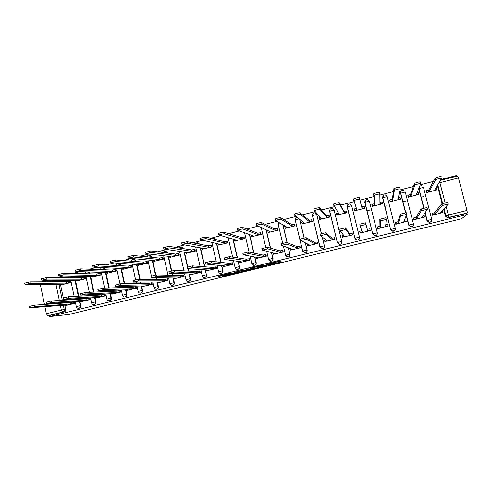 <?xml version="1.0" encoding="UTF-8"?>
<svg xmlns="http://www.w3.org/2000/svg" width="492" height="492" viewBox="0 0 492 492"><rect width="100%" height="100%" fill="white"/><g stroke="black" fill="none" stroke-linecap="round" stroke-linejoin="round"><path stroke-width="0.74" d="M268.952 264.948L281.424 261.892L278.712 261.393L266.412 264.327L272.187 263.318L267.402 264.739L273.681 263.552L268.952 264.948M90.079 273.841L89.685 272.088M105.35 269.813L104.796 267.82M120.749 265.723L119.857 263.448M136.278 261.578L136.069 260.625L134.052 258.97M151.936 257.359L151.776 256.627L149.802 254.973M167.723 253.066L165.699 250.938M183.639 248.681L181.745 246.879M199.666 244.18L197.95 242.777M215.656 239.499L214.309 238.651M221.997 276.006L223.62 276.049L236.074 272.949L230.926 272.998L218.153 276.184L220.859 275.981L231.431 273.14L233.964 273.355L221.997 276.006M49.508 316.577L467.197 214.469L461.576 218.749L68.935 314.443L49.508 316.577L49.298 315.544L47.773 315.704L46.353 313.73L44.913 306.737M253.355 268.737L267.224 265.379L262.956 265.176L249.936 268.386L253.355 268.737L253.116 267.697L257.949 266.578M250.791 269.425L237.814 272.525L233.958 272.322L247.298 269.598L248.122 269.339L246.621 269.185L248.042 268.86L251.603 269.161L250.791 269.425L250.711 269.087M59.637 280.372L59.919 281.75M60.436 284.216L63.603 299.419M63.628 299.523L63.769 300.2M64.249 302.506L64.354 303.023M64.803 305.163L65.676 309.351L64.218 309.486C64.366 310.778 63.868 311.633 62.718 312.045L47.773 315.704M457.086 176.136L456.896 175.423L440.9 179.506M433.311 181.443L420.328 184.752M413.225 186.566L399.971 189.949M393.348 191.64L379.83 195.09M373.674 196.659L359.923 200.17M354.068 201.665L340.593 205.102M334.406 206.683L321.461 209.986M314.948 211.646L302.525 214.82M295.692 216.56L283.773 219.604M276.639 221.425L265.213 224.34M257.771 226.24L246.843 229.026M239.106 231L228.651 233.669M220.619 235.717L210.637 238.263M202.323 240.385L192.803 242.82M184.211 245.01L175.14 247.322M166.278 249.585L157.655 251.787M148.523 254.118L140.337 256.209M130.946 258.601L123.184 260.582M113.541 263.048L106.198 264.917M96.303 267.445L89.372 269.21M79.23 271.799L72.711 273.466M62.33 276.117L56.205 277.679M45.59 280.385L42.226 281.246L42.343 281.836M44.446 304.462L40.332 284.474M467.197 214.469L466.896 213.325L447.554 217.925L445.408 216.166L443.63 209.352M442.142 203.657L437.382 185.416M446.121 206.529L448.347 215.035L467.013 210.453L458.439 177.963L439.891 182.686L445.137 202.766M467.013 210.453L467.338 212.981L447.892 217.605L445.734 215.834L443.95 208.989M466.896 213.325L467.338 212.981M457.585 176.025L458.439 177.963M426.078 190.964L426.361 192.692L436.902 189.85M431.982 213.546L432.216 215.299L442.812 212.526M413.643 218.079L413.92 219.807L424.411 217.046M407.837 195.582L408.145 197.298L418.581 194.463M395.482 222.562L395.789 224.278L406.183 221.517M389.769 200.158L390.094 201.861L400.433 199.014M377.493 227.003L377.838 228.7L388.108 225.896M371.872 204.69L372.223 206.376L382.512 203.774L382.432 203.454M359.806 231.375L360.052 233.085L370.291 230.563L369.953 229.426M354.265 209.149L354.511 210.853L364.707 208.276L364.289 206.609L364.67 208.282M342.377 237.212L352.573 234.93L352.069 233.282M336.903 215.022L347.069 212.735L346.577 211.093M324.929 241.56L335.021 239.253L334.486 237.624M319.536 219.481L329.597 217.15L329.08 215.527M307.641 245.84L317.635 243.54L317.063 241.929M302.322 223.86L312.279 221.523L311.75 219.912M290.508 250.071L300.409 247.783L299.806 246.191M285.262 228.183L295.126 225.859L294.573 224.26M273.527 254.266L283.337 251.996L282.709 250.41M268.361 232.47L278.128 230.158L277.556 228.571M256.707 258.417L266.424 256.16L265.766 254.592M251.609 236.707L261.289 234.413L260.698 232.839M240.035 262.531L249.665 260.293L249.284 258.663L248.977 258.743M235.01 240.908L244.598 238.632L243.989 237.07M223.516 266.603L233.054 264.388L232.679 262.765L232.341 262.851M218.559 245.071L228.06 242.808L227.433 241.258M207.144 270.643L216.597 268.441L216.228 266.824L215.853 266.916M202.255 249.198L211.671 246.953L211.025 245.416M190.921 274.641L200.287 272.463L199.924 270.852L199.512 270.951M186.093 253.282L195.429 251.055L194.77 249.53M174.838 278.607L184.125 276.449L183.762 274.844L183.325 274.954M170.084 257.328L179.334 255.127L178.971 253.534L178.651 253.614M158.898 282.537L168.104 280.397L167.747 278.798L167.28 278.915M154.211 261.344L163.375 259.155L163.024 257.568L162.68 257.654M143.104 286.43L152.225 284.308L151.874 282.715L151.37 282.838M138.48 265.323L147.563 263.152L147.213 261.572L146.85 261.664M127.446 290.292L136.487 288.189L136.143 286.602L135.607 286.731M122.883 269.265L131.887 267.113L131.542 265.539L131.161 265.637M111.924 294.118L120.891 292.033L120.546 290.452L119.986 290.594M107.422 273.177L116.352 271.043L116.014 269.475L115.608 269.573M96.543 297.912L105.423 295.846L105.091 294.271L104.495 294.419M92.102 277.045L100.952 274.936L100.614 273.374L100.19 273.478M81.291 301.676L90.097 299.622L89.765 298.054L89.144 298.207M76.912 280.889L85.682 278.792L85.35 277.236L84.907 277.347M66.168 305.403L74.901 303.367L74.575 301.805L73.923 301.965M61.851 284.696L70.547 282.617L70.221 281.067L69.759 281.184M74.612 276.27L74.938 277.82M75.473 280.366L78.806 296.19M79.304 298.576L79.44 299.21M79.901 301.405L80.793 305.643L80.301 305.68C80.442 307.094 79.864 307.961 78.572 308.287L79.071 308.244C80.356 307.918 80.934 307.051 80.793 305.643M90.639 276.473L93.966 292.119M94.489 294.579L94.655 295.354M95.134 297.605L96.045 301.897L95.577 301.934C95.719 303.355 95.134 304.228 93.831 304.554L93.449 304.56M105.934 272.537L109.249 287.961M109.796 290.52L109.999 291.448M110.497 293.773L111.432 298.121L110.983 298.152C111.124 299.585 110.534 300.458 109.218 300.784L108.689 300.772M121.364 268.558L124.654 283.724M125.232 286.387L125.472 287.5M125.995 289.899L126.948 294.314L126.53 294.339C126.672 295.778 126.075 296.658 124.74 296.983L123.959 296.916M136.93 264.542L140.177 279.376M140.792 282.168L141.081 283.49M141.628 285.987L142.606 290.471L142.213 290.489C142.354 291.94 141.751 292.826 140.398 293.152L139.174 292.888M152.625 260.471L155.829 274.942M156.468 277.857L156.819 279.431M157.397 282.033L158.406 286.596L158.03 286.608C158.178 288.066 157.569 288.958 156.198 289.284L156.573 289.265C157.944 288.945 158.553 288.054 158.406 286.596M168.461 256.35L171.696 270.834M172.274 273.423L172.692 275.305M173.301 278.023L174.34 282.685L173.996 282.691C174.143 284.161 173.522 285.059 172.132 285.378L172.483 285.366C173.873 285.053 174.494 284.155 174.34 282.685M184.426 252.168L187.741 266.861M188.19 268.847L188.7 271.104M189.346 273.97L190.422 278.736L190.097 278.736C190.25 280.219 189.623 281.123 188.215 281.442L188.541 281.436C189.949 281.123 190.576 280.219 190.422 278.736M200.533 247.925L204.838 266.818M205.533 269.862L206.351 274.745C206.505 276.246 205.865 277.15 204.438 277.463L204.74 277.47C206.166 277.156 206.8 276.252 206.646 274.757M216.775 243.602L221.105 262.421M221.855 265.686L222.747 270.723C222.907 272.236 222.261 273.146 220.81 273.46L221.08 273.466C222.532 273.158 223.177 272.248 223.017 270.741M233.153 239.186L237.495 257.888M238.319 261.443L239.297 266.664C239.456 268.189 238.798 269.106 237.322 269.413L237.568 269.432C239.038 269.124 239.696 268.208 239.536 266.682M249.653 234.653L253.995 253.165M254.917 257.101L255.994 262.562C256.154 264.106 255.489 265.022 253.989 265.329L254.21 265.354C255.705 265.053 256.369 264.13 256.209 262.593M266.277 229.955L270.594 248.159M271.652 252.63L272.845 258.429C273.011 259.985 272.328 260.908 270.809 261.209L268.509 259.493L272.845 258.429L271.461 252.587M283.005 225.004L287.236 242.697M288.497 247.98L289.856 254.253C290.016 255.828 289.327 256.756 287.783 257.052L285.477 255.33L289.856 254.253L288.337 247.925M299.782 219.604L304.191 237.87M305.434 243.005L307.02 250.041C307.186 251.633 306.479 252.568 304.905 252.851L302.605 251.123L307.02 250.041L305.304 242.937M319.88 246.861L312.389 215.545C312.303 213.835 313.066 212.931 314.689 212.845L316.83 214.66L321.448 233.571M322.371 237.347L324.345 245.791C324.511 247.396 323.791 248.343 322.186 248.62L319.886 246.886L324.345 245.791L322.266 237.273M337.327 242.599L329.738 211.136C329.652 209.395 330.433 208.491 332.088 208.43L334.179 210.25L341.829 241.498C341.995 243.128 341.263 244.075 339.628 244.34L337.327 242.599L329.628 211.265L334.099 210.127L341.829 241.498L337.451 242.513L339.701 244.407C341.337 244.143 342.069 243.196 341.897 241.566M354.941 238.282L347.241 206.689C347.161 204.912 347.967 204.008 349.658 203.965L351.694 205.797L359.48 237.162C359.652 238.817 358.902 239.776 357.229 240.028L354.941 238.282L347.124 206.812L351.639 205.668L359.48 237.162L355.064 238.19L357.272 240.096C358.939 239.844 359.689 238.891 359.517 237.242M377.364 233.208C377.327 234.727 376.54 235.576 375.002 235.748L372.727 234.001L364.818 202.458L366.03 199.697M395.254 229.598L392.893 231.357L390.642 229.604L382.622 197.932L383.908 195.133M413.163 225.693L410.949 226.923L408.723 225.164L406.257 215.527M405.531 212.704L400.623 193.208C400.414 192.021 400.857 191.124 401.952 190.527M431.244 221.541L429.172 222.445L426.976 220.687L424.977 212.944M423.723 208.098L418.778 188.516M366.94 210.877L369.234 210.299M384.799 206.376L387.179 205.779M402.831 201.837L405.291 201.216M421.035 197.249L423.575 196.609M94.175 304.523L94.304 304.511C95.602 304.185 96.186 303.318 96.045 301.897M109.513 300.76L109.667 300.753C110.983 300.428 111.573 299.548 111.432 298.121M124.986 296.965L125.165 296.959C126.499 296.633 127.096 295.753 126.948 294.314M140.589 293.14L140.798 293.127C142.151 292.808 142.754 291.922 142.606 290.471M188.196 281.442L188.541 281.436M204.364 277.47L204.74 277.47M220.662 273.46L221.08 273.466M237.083 269.413L237.568 269.432M253.608 265.311L254.21 265.354M270.188 261.141L271 261.24C272.519 260.945 273.195 260.016 273.035 258.466M286.578 256.719L287.943 257.088C289.487 256.799 290.175 255.871 290.009 254.296M302.592 251.098L295.206 219.906L302.709 251.031L305.04 252.9C306.608 252.617 307.315 251.683 307.149 250.096M321.368 233.589L316.719 214.549L312.389 215.545L319.997 246.793L322.291 248.675C323.89 248.398 324.609 247.458 324.443 245.846M338.109 243.829L339.701 244.407M355.242 238.977L357.272 240.096M365.064 200.767L364.818 202.458M401.097 191.296L400.586 193.368M49.298 315.544L64.181 311.897C65.319 311.485 65.823 310.637 65.676 309.351M273.503 262.783L278.982 261.443M252.765 267.66L253.116 267.697M265.071 265.852L265.662 265.668L262.919 265.323L257.845 266.719L259.807 266.935L265.071 265.852M241.541 270.588L238.774 271.258L239.014 272.297M237.181 271.467L238.774 271.258M244.223 270.766L249.598 269.456L247.574 269.622L243.405 270.674L244.223 270.766M425.967 191.185L426.293 190.693L428.852 189.857L429.239 191.333L426.349 192.649M436.773 190.066L437.056 189.611L434.688 189.955L441.619 178.301C440.42 178.172 438.433 178.639 435.666 179.709L429.239 191.333M428.852 189.857L435.229 178.049C437.997 176.966 439.977 176.499 441.183 176.634M435.758 188.153L436.668 188.135L437.044 189.561M442.622 212.735L442.978 212.347L440.623 212.753L448.347 204.014L442.148 205.551L435.149 214.1L432.425 214.949L432.044 213.467L434.762 212.618L441.711 203.879L447.904 202.341M442.314 210.834L442.972 212.31M435.149 214.1L434.762 212.618M407.763 195.822L408.016 195.318L410.494 194.512L410.869 195.982L408.391 196.782L408.139 197.28M418.483 194.684L418.674 194.254L416.269 194.617L420.795 183.621C419.547 183.51 417.585 183.971 414.91 185.004L410.869 195.982M410.494 194.512L414.485 183.35C417.154 182.304 419.116 181.843 420.365 181.966L420.777 183.565M416.976 192.889L418.292 192.79L418.661 194.223M389.738 200.447L389.916 199.893L392.308 199.119L392.678 200.582L390.285 201.357L390.113 201.855M400.371 199.266L400.463 198.86L398.028 199.229L400.199 188.885C398.901 188.787 396.964 189.242 394.375 190.244L392.678 200.582M392.308 199.119L393.957 188.59C396.54 187.581 398.477 187.132 399.775 187.231L400.187 188.848M398.372 197.587L400.094 197.397L400.457 198.836M371.94 205.275L371.977 204.432L374.295 203.682L374.658 205.133L372.346 205.884L372.266 206.369M382.425 203.799L382.432 203.417L379.959 203.799L379.818 194.088C378.477 194.008 376.558 194.457 374.055 195.422L374.658 205.133M374.295 203.682L373.643 193.78C376.14 192.809 378.059 192.36 379.4 192.446L379.812 194.069M379.935 202.249L382.063 201.966L382.432 203.405M424.264 217.261L424.516 216.898L422.118 217.316L427.419 209.211L421.287 210.736L416.699 218.651L414.061 219.475L413.686 218.005L416.318 217.175L420.857 209.069L426.982 207.544L427.407 209.174M423.317 215.484L424.135 215.422L424.51 216.874M416.699 218.651L416.318 217.175M406.084 221.738L406.226 221.406L403.797 221.837L406.712 214.352L400.648 215.859L398.428 223.159L395.869 223.958L395.5 222.495L398.053 221.689L400.23 214.204L406.287 212.692L406.706 214.327M395.42 222.808L395.5 222.495M404.467 220.115L405.851 219.936L406.226 221.388M395.789 224.272L395.869 223.958M398.428 223.159L398.053 221.689M388.071 226.179L385.642 226.308L386.232 219.444L380.236 220.933L380.328 227.624L377.856 228.399L377.487 226.941L379.959 226.154L379.818 219.278L385.814 217.79L386.226 219.426M377.524 227.452L377.487 226.941M385.783 224.721L387.745 224.407L388.108 225.865M380.328 227.624L379.959 226.154M364.646 208.288L364.566 207.938L362.057 208.325L359.658 199.242C358.274 199.18 356.368 199.617 353.951 200.552L356.811 209.647L354.449 210.496L354.092 209.051L356.325 208.233M354.449 210.496L354.584 210.834M353.748 200.748L353.539 198.922C355.962 197.975 357.862 197.538 359.246 197.606L361.694 206.874L364.203 206.486L364.566 207.938M361.694 206.874L362.057 208.325M347.038 212.741L346.872 212.409L344.326 212.808L339.708 204.334C338.281 204.291 336.393 204.721 334.05 205.631L339.129 214.125L336.965 214.82L337.063 215.262M336.842 214.924L336.491 213.503L338.293 212.802M333.859 205.804L333.65 204.002C335.993 203.085 337.875 202.655 339.302 202.71L343.969 211.363L346.516 210.97L346.872 212.409M346.749 211.437L346.516 210.97M343.969 211.363L344.326 212.808M367.665 230.742L367.303 229.284L369.806 228.842L370.168 230.293L367.665 230.742L365.968 224.475L360.033 225.945L362.395 232.04L360.009 232.802L359.646 231.345L361.848 230.625M360.033 225.945L359.83 224.149L365.556 222.827L367.303 229.284M352.555 234.936L349.855 235.133L349.498 233.682L352.032 233.226L352.229 233.546M342.327 237.15L341.971 235.711L343.576 235.145M349.855 235.133L345.919 229.45L340.046 230.914L339.843 229.118L345.513 227.814L349.498 233.682M340.046 230.914L344.64 236.418L342.45 237.064L342.543 237.402M329.591 217.15L329.339 216.843L326.762 217.249L319.966 209.377C318.502 209.352 316.633 209.776 314.363 210.65L321.614 218.553L319.517 219.229L319.708 219.647M332.844 223.78L332.844 224.1M319.4 219.321L319.062 217.919L320.44 217.335M314.173 210.81L313.964 209.032C316.233 208.147 318.103 207.722 319.572 207.759L326.411 215.81L328.988 215.404L329.339 216.843M329.246 215.73L328.988 215.404M326.411 215.81L326.762 217.249M312.272 221.492L309.357 221.652L300.434 214.371C298.927 214.358 297.07 214.776 294.874 215.625L304.259 222.938L302.229 223.596L302.512 223.995M315.624 228.823L315.483 228.423M315.882 230.059L315.999 230.367M302.119 223.682L301.787 222.292L302.764 221.824M294.327 214.223L294.487 214.014C296.682 213.153 298.533 212.735 300.046 212.759L309.013 220.213L311.62 219.801L311.971 221.234M311.928 220.065L311.62 219.801M309.013 220.213L309.357 221.652M295.114 225.81L292.119 226.012L281.104 219.309C279.561 219.309 277.716 219.721 275.588 220.545L287.064 227.286L285.102 227.919L285.477 228.3M284.671 226.627L285.274 226.283M275.059 219.149L275.2 218.94C277.334 218.11 279.173 217.698 280.723 217.704L291.774 224.58L294.419 224.161L294.757 225.582M294.769 224.389L294.419 224.161M291.774 224.58L292.119 226.012M278.115 230.096L275.04 230.33L261.978 224.192C260.391 224.211 258.564 224.616 256.498 225.416L270.028 231.597L268.128 232.206L268.595 232.568M255.994 224.032L256.117 223.817C258.183 223.011 260.01 222.605 261.596 222.593L274.696 228.909L277.371 228.479L277.709 229.893M277.777 228.682L277.371 228.479M274.696 228.909L275.04 230.33M261.27 234.34L258.115 234.61L243.042 229.032C241.418 229.063 239.604 229.463 237.599 230.238L253.152 235.865L251.307 236.455L251.861 236.793M237.126 228.86L237.23 228.645C239.235 227.87 241.049 227.464 242.673 227.439L257.777 233.196L260.483 232.753L260.815 234.167M260.938 232.931L260.483 232.753M257.777 233.196L258.115 234.61M244.579 238.552L241.344 238.854L224.303 233.817C222.648 233.866 220.84 234.26 218.897 235.01L236.424 240.096L234.641 240.668L235.287 240.982M218.454 233.638L218.528 233.423C220.477 232.673 222.279 232.273 223.94 232.236L241.012 237.439L243.743 236.99L244.075 238.399M244.253 237.15L243.743 236.99M241.012 237.439L241.344 238.854M228.042 242.728L224.727 243.054L205.754 238.552L200.379 239.733L219.85 244.284L218.122 244.838L218.86 245.139M199.967 238.368L205.398 236.978L224.401 241.646L227.156 241.191L227.482 242.593M227.716 241.332L227.156 241.191M224.401 241.646L224.727 243.054M211.652 246.867L208.257 247.218L187.397 243.245L182.046 244.413L203.43 248.442L201.751 248.977L202.575 249.253M181.665 243.054L187.046 241.677L207.938 245.815L210.724 245.354L211.043 246.75M211.332 245.477L210.724 245.354M207.938 245.815L208.257 247.218M335.015 239.223L332.217 239.487L331.86 238.036L334.665 237.784M335.827 235.902L335.606 235.342M335.255 233.915L335.476 234.481M324.806 241.461L324.462 240.035L325.495 239.629M320.267 235.791L320.064 234.038L325.686 232.747L331.86 238.036M332.217 239.487L326.085 234.383L320.458 235.668L327.045 240.76L324.929 241.381L325.126 241.695M317.623 243.485L314.739 243.792L314.388 242.353L317.272 242.052M317.734 237.482L317.771 237.808M307.451 245.729L307.113 244.321L307.611 244.075M300.317 239.063L306.061 237.63L314.388 242.353M314.739 243.792L306.454 239.253L300.876 240.526L309.616 245.059L307.568 245.662L307.869 245.945M300.391 247.716L297.42 248.066L297.076 246.627L300.046 246.289M280.957 243.878L286.645 242.464L297.076 246.627M297.42 248.066L287.033 244.081L281.498 245.336L292.346 249.315L290.366 249.899L290.772 250.164M283.318 251.916L280.268 252.298L279.923 250.865L282.98 250.496M261.799 248.644L267.427 247.242L279.923 250.865M280.268 252.298L267.808 248.854L262.316 250.096L275.237 253.534L273.318 254.1L273.829 254.339M266.406 256.08L263.269 256.486L262.931 255.059L266.067 254.659M242.839 253.362L248.411 251.978L262.931 255.059M263.269 256.486L248.786 253.577L243.331 254.807L258.288 257.716L256.43 258.257L257.039 258.478M249.647 260.207L246.43 260.637L246.098 259.216L249.315 258.792M224.075 258.029L229.592 256.658L246.098 259.216M246.43 260.637L229.961 258.251L224.537 259.469L241.492 261.855L239.69 262.384L240.403 262.574M233.036 264.296L229.739 264.751L229.413 263.337L232.71 262.894M205.502 262.654L210.957 261.295L229.413 263.337M229.739 264.751L211.32 262.882L205.933 264.087L224.85 265.963L223.104 266.473L223.915 266.639M216.578 268.349L213.202 268.835L212.882 267.42L216.259 266.953M187.12 267.23L192.52 265.883L212.882 267.42M213.202 268.835L192.876 267.464L187.513 268.657L208.356 270.028L206.665 270.52L207.575 270.668M195.41 250.975L191.935 251.344L169.223 247.888L163.904 249.044L187.151 252.556L185.527 253.072L186.437 253.331M163.553 247.685L168.873 246.326L191.622 249.948L194.438 249.475L194.752 250.871M195.096 249.585L194.438 249.475M191.622 249.948L191.935 251.344M179.309 255.04L175.767 255.434L151.235 252.482L145.933 253.632L171.025 256.633L169.445 257.138L170.447 257.371M145.62 252.279L150.89 250.926L175.453 254.044L178.295 253.565L178.608 254.954M179.002 253.657L178.295 253.565M175.453 254.044L175.767 255.434M163.356 259.069L159.734 259.487L133.418 257.033L128.148 258.171L155.035 260.68L153.51 261.166L154.599 261.375M127.852 256.818L133.08 255.483L159.426 258.103L162.298 257.617L162.606 258.995M163.049 257.691L162.298 257.617M159.426 258.103L159.734 259.487M147.545 263.066L143.849 263.509L115.786 261.541L110.534 262.666L139.193 264.684L137.711 265.157L138.885 265.348M110.239 261.313L115.454 259.997L143.547 262.125L146.444 261.633L146.745 263.005M147.243 261.695L146.444 261.633M143.547 262.125L143.849 263.509M131.868 267.027L128.105 267.488L98.326 266L93.093 267.119L123.486 268.657L122.047 269.112L123.308 269.284M92.803 265.766L97.994 264.462L127.803 266.117L130.724 265.612L131.026 266.984M131.573 265.662L130.724 265.612M127.803 266.117L128.105 267.488M116.333 270.951L112.496 271.436L81.039 270.416L75.817 271.529L107.92 272.593L106.524 273.035L107.871 273.183M75.534 270.176L80.713 268.89L112.201 270.065L115.146 269.555L115.442 270.92M116.038 269.591L115.146 269.555M112.201 270.065L112.496 271.436M200.269 272.371L196.812 272.875L196.499 271.467L199.949 270.975M168.916 271.756L174.266 270.428L196.499 271.467M196.812 272.875L174.617 271.996L169.285 273.183L192.009 274.056L190.373 274.536L191.382 274.659M184.106 276.35L180.576 276.879L180.263 275.483L183.793 274.966M150.903 276.24L156.198 274.923L180.263 275.483M180.576 276.879L156.542 276.486L151.235 277.66L175.816 278.054L174.223 278.515L175.337 278.613M168.086 280.299L164.482 280.846L164.168 279.456L167.778 278.915M133.055 280.68L138.307 279.37L164.168 279.456M164.482 280.846L138.646 280.932L133.363 282.101L159.765 282.008L158.221 282.457L159.426 282.531M152.206 284.216L148.529 284.782L148.221 283.392L151.899 282.832M115.362 285.071L120.595 283.779L148.221 283.392M148.529 284.782L120.934 285.329L115.669 286.492L143.855 285.932L142.354 286.369L143.664 286.418M136.469 288.091L132.717 288.681L132.416 287.297L136.167 286.719M97.846 289.419L103.062 288.14L132.416 287.297M132.717 288.681L103.394 289.69L98.148 290.84L128.086 289.819L126.635 290.243L128.037 290.268M120.866 291.934L117.047 292.543L116.752 291.166L120.571 290.569M80.497 293.73L85.7 292.463L116.752 291.166M117.047 292.543L86.026 294.001L80.799 295.145L112.453 293.675L111.044 294.087L112.545 294.087M100.928 274.844L97.029 275.348L63.917 274.788L58.714 275.895L92.49 276.492L91.131 276.922L92.57 277.051M58.431 274.542L63.597 273.269L96.74 273.983L99.704 273.466L99.999 274.825M100.639 273.49L99.704 273.466M96.74 273.983L97.029 275.348M105.405 295.747L101.518 296.375L101.223 295.003L105.116 294.382M63.327 297.998L68.511 296.738L101.223 295.003M101.518 296.375L68.831 298.269L63.622 299.413L96.961 297.494L95.596 297.894L97.188 297.875M85.663 278.7L81.69 279.228L46.968 279.118L41.777 280.219L77.195 280.36L75.879 280.778L77.398 280.889M41.5 278.866L46.654 277.605L81.408 277.869L84.396 277.34L84.685 278.7M85.374 277.353L84.396 277.34M81.408 277.869L81.69 279.228M90.073 299.523L86.118 300.169L85.829 298.804L89.79 298.17M46.316 302.223L51.488 300.975L85.829 298.804M86.118 300.169L51.801 302.5L46.605 303.632L81.604 301.282L80.276 301.67L81.967 301.627M70.528 282.525L66.494 283.072L30.178 283.41L25 284.499L62.035 284.198L60.75 284.604L62.355 284.69M24.729 283.146L29.871 281.898L66.211 281.719L69.224 281.184L69.507 282.537M70.245 281.184L69.224 281.184M66.211 281.719L66.494 283.072M74.882 303.269L70.86 303.933L70.571 302.574L74.599 301.916M29.471 306.405L34.631 305.169L70.571 302.574M70.86 303.933L34.938 306.688L29.754 307.82L66.383 305.034L65.092 305.409L66.875 305.341M89.206 272.076L89.599 273.829M89.772 272.396L85.288 273.368M104.341 267.802L104.894 269.794M105.067 268.503L100.602 269.481M119.427 263.423L120.319 265.698M120.503 264.579L115.983 265.459M133.197 258.995L135.663 260.588L135.872 261.547M136.069 260.625L132.133 261.264M148.904 254.991L151.395 256.59L151.554 257.322M151.776 256.627L148.664 257.033M164.746 250.951L165.189 250.889L167.366 253.017M167.624 252.599L165.478 252.777M180.736 246.879L181.197 246.812L183.307 248.626M183.608 248.534L182.606 248.515M196.868 242.765L199.358 244.118M213.141 238.614L215.373 239.432M372.727 234.001L364.916 202.2C364.836 200.385 365.667 199.475 367.395 199.463L369.351 201.167L377.296 232.79C377.469 234.475 376.7 235.434 374.99 235.668L372.715 233.915L364.793 202.323L369.351 201.167M390.642 229.604L382.751 197.673C382.678 195.816 383.532 194.9 385.31 194.918L387.222 196.622L395.285 228.368C395.457 230.09 394.664 231.049 392.917 231.271L390.654 229.512L382.622 197.79L387.222 196.622M58.154 280.378L58.443 281.756M58.96 284.235L62.306 300.292M62.785 302.611L62.896 303.127M63.345 305.274L64.218 309.486L61.334 310.052L60.387 305.507M59.938 303.343L59.827 302.82M59.341 300.477L55.971 284.271M55.455 281.775L55.202 280.563L50.356 281.799M46.353 313.73L61.334 310.052L62.718 312.045L64.181 311.897M445.408 216.166L445.869 215.76L447.892 217.605L447.554 217.925M442.523 203.516L437.671 184.937M74.108 276.264L74.433 277.814M74.975 280.366L78.308 296.221M78.812 298.607L78.948 299.241M79.409 301.436L80.301 305.68L76.278 306.577C76.604 307.752 77.373 308.318 78.572 308.287M90.159 276.467L93.492 292.137M94.015 294.603L94.181 295.378M94.661 297.635L95.577 301.934L91.537 302.832C91.869 304.007 92.631 304.579 93.831 304.554L94.304 304.511M105.485 272.525L108.8 287.98M109.347 290.538L109.55 291.467M110.048 293.798L110.983 298.152L106.936 299.056C107.262 300.231 108.025 300.809 109.218 300.784L109.667 300.753M120.934 268.54L124.23 283.73M124.808 286.399L125.048 287.512M125.571 289.917L126.53 294.339L122.465 295.249C122.791 296.424 123.553 297.002 124.74 296.983L125.165 296.959M136.524 264.512L139.777 279.376M140.392 282.174L140.681 283.497M141.229 286L142.213 290.489L138.129 291.405C138.461 292.58 139.218 293.164 140.398 293.152L140.798 293.127M152.243 260.434L155.46 274.991M156.093 277.851L156.444 279.431M157.022 282.033L158.03 286.608L153.935 287.525C154.267 288.706 155.017 289.29 156.198 289.284M169.894 283.693L173.996 282.691L172.95 278.023M168.104 256.307L171.364 270.907M171.923 273.411L172.341 275.299M185.982 279.751L190.097 278.736L189.02 273.964M184.094 252.119L187.446 266.965M187.864 268.829L188.375 271.086M202.212 275.772L206.351 274.745L205.232 269.844M200.226 247.87L204.537 266.793M218.589 271.762L222.747 270.723L221.584 265.662M216.498 243.54L220.834 262.39M235.114 267.716L239.297 266.664L238.073 261.412M232.9 239.118L237.249 257.845M251.793 263.632L255.994 262.562L254.702 257.058M249.432 234.573L253.78 253.116M266.08 229.869L270.403 248.103M282.832 224.905L287.076 242.636M299.64 219.5L304.081 237.894M408.723 225.164L406.3 215.41M405.605 212.692L400.623 193.208L405.267 192.028L413.44 223.903M426.976 220.687L425.057 212.827M423.827 208.067L418.797 188.59L423.483 187.397L431.767 219.395M431.773 219.42C431.939 221.203 431.103 222.175 429.258 222.341L427.056 220.582L431.773 219.42M419.781 186.093L420.162 185.878M413.446 223.922C413.612 225.662 412.8 226.634 411.004 226.824L408.772 225.065L413.446 223.922M347.124 206.806L348.311 204.223M392.893 231.357L390.789 229.432L395.285 228.38M375.002 235.748L372.844 233.829L377.296 232.79M296.694 217.304C295.557 217.759 295.059 218.626 295.206 219.906L298.872 218.928M278.091 224.37L280.391 223.534M261.221 228.657L262.205 228.171M153.953 287.605L152.729 282.07M138.147 291.479L136.973 286.098M122.477 295.323L121.346 290.077M106.948 299.13L105.854 294.007M91.555 302.9L90.491 297.894M76.291 306.645L75.258 301.731M70.116 277.224L73.794 276.258M448.378 217.858L448.722 217.538L448.347 215.035L445.869 215.76L444.067 208.854M55.166 280.378L56.002 280.378M438.833 182.981L439.891 182.686L439.602 181.689M273.46 262.605L273.681 263.552M273.245 262.66L273.447 263.515M272.101 262.937L272.187 263.318M280.446 261.707L280.551 262.162M266.326 265.219L266.418 265.612M254.303 267.47L254.542 268.509M265.532 265.12L265.662 265.668M237.575 271.492L237.814 272.525M248.011 268.86L248.122 269.339M249.487 268.983L249.598 269.456M248.675 268.915L248.786 269.388M233.928 272.845L234.026 273.257M225.816 274.247L225.926 274.739M220.742 275.483L220.859 275.981M219.518 275.784L219.617 276.215M223.522 275.637L223.62 276.049M222.322 275.926L222.402 276.283M428.673 189.906L429.061 191.382M426.164 190.798L426.546 192.267M435.02 178.215L435.451 179.875M434.971 214.149L434.584 212.661M442.148 205.551L441.711 203.879M410.316 194.555L410.697 196.025M407.886 195.422L408.262 196.886M414.27 183.522L414.701 185.177M392.136 199.162L392.505 200.625M389.787 200.01L390.156 201.468M398.108 198.829L398.2 199.186M393.741 188.774L394.166 190.422M374.123 203.725L374.486 205.182M371.854 204.549L372.223 206M379.947 203.024L380.132 203.756M373.434 193.971L373.852 195.613M416.521 218.694L416.14 217.218M421.287 210.736L420.857 209.069M398.249 223.202L397.874 221.732M400.648 215.859L400.23 214.204M385.82 226.265L385.691 225.767M380.15 227.667L379.781 226.197M380.236 220.933L379.818 219.278M356.282 208.245L356.638 209.69M361.866 206.825L362.229 208.282M359.246 197.606L359.658 199.242M338.834 213.657L338.963 214.161M344.136 211.32L344.498 212.765M339.302 202.71L339.708 204.334M367.838 230.699L367.475 229.241M362.229 232.083L361.884 230.723M365.968 224.475L365.556 222.827M350.027 235.09L349.664 233.638M352.395 234.678L352.032 233.226M344.468 236.461L344.382 236.111M345.919 229.45L345.513 227.814M326.577 215.767L326.928 217.206M319.572 207.759L319.966 209.377M309.179 220.176L309.529 221.609M300.046 212.759L300.434 214.371M291.94 224.537L292.285 225.969M280.723 217.704L281.104 219.309M274.862 228.866L275.2 230.287M261.596 222.593L261.978 224.192M257.943 233.153L258.275 234.567M242.673 227.439L243.042 229.032M241.172 237.396L241.504 238.811M223.94 232.236L224.303 233.817M224.561 241.609L224.881 243.011M205.398 236.978L205.754 238.552M208.091 245.779L208.411 247.181M187.046 241.677L187.397 243.245M332.383 239.444L332.026 237.993M334.788 239.02L334.431 237.575M326.085 234.383L325.686 232.747M314.905 243.755L314.554 242.31M317.34 243.319L316.989 241.88M306.454 239.253L306.061 237.63M297.586 248.023L297.242 246.584M300.058 247.581L299.714 246.148M287.033 244.081L286.645 242.464M280.434 252.255L280.089 250.822M282.931 251.806L282.592 250.379M267.808 248.854L267.427 247.242M263.429 256.449L263.097 255.022M265.963 255.988L265.631 254.567M248.786 253.577L248.411 251.978M246.59 260.6L246.258 259.179M249.155 260.133L248.823 258.718M229.961 258.251L229.592 256.658M229.899 264.714L229.573 263.3M232.495 264.241L232.169 262.826M211.32 262.882L210.957 261.295M213.362 268.792L213.036 267.384M215.988 268.306L215.662 266.904M192.876 267.464L192.52 265.883M191.775 249.911L192.095 251.307M168.873 246.326L169.223 247.888M175.607 254.007L175.921 255.397M150.89 250.926L151.235 252.482M159.58 258.066L159.888 259.45M133.08 255.483L133.418 257.033M143.701 262.088L144.002 263.466M115.454 259.997L115.786 261.541M127.957 266.08L128.252 267.451M97.994 264.462L98.326 266M112.354 270.028L112.65 271.399M80.713 268.89L81.039 270.416M196.972 272.832L196.652 271.43M199.629 272.34L199.309 270.944M174.617 271.996L174.266 270.428M180.73 276.842L180.416 275.44M183.411 276.338L183.098 274.948M156.542 276.486L156.198 274.923M164.635 280.809L164.322 279.419M167.348 280.299L167.034 278.915M138.646 280.932L138.307 279.37M148.682 284.745L148.375 283.355M151.419 284.228L151.118 282.845M120.934 285.329L120.595 283.779M132.871 288.638L132.569 287.26M135.638 288.121L135.337 286.744M103.394 289.69L103.062 288.14M117.201 292.506L116.905 291.129M119.993 291.977L119.697 290.606M86.026 294.001L85.7 292.463M96.887 273.946L97.176 275.311M63.597 273.269L63.917 274.788M101.666 296.338L101.37 294.966M104.482 295.797L104.193 294.431M68.831 298.269L68.511 296.738M81.555 277.832L81.838 279.185M46.654 277.605L46.968 279.118M86.266 300.132L85.977 298.767M89.114 299.591L88.824 298.226M51.801 302.5L51.488 300.975M66.352 281.682L66.635 283.035M29.871 281.898L30.178 283.41M71.008 303.896L70.719 302.537M73.874 303.349L73.585 301.99M34.938 306.688L34.631 305.169M429.172 222.445L427.191 220.502L425.168 212.655M423.975 208.03L418.889 188.252M421.681 185.718L419.762 186.136M410.949 226.923L408.907 224.985L406.398 215.17M287.943 257.088L285.569 255.237L283.417 246.215M271 261.24L268.595 259.401L266.701 251.387M405.759 212.673L400.752 193.098C400.691 191.197 401.577 190.275 403.403 190.336M282.697 243.202L278.171 224.235L278.521 222.482M265.766 247.451L261.27 227.765M250.053 256.209L251.769 263.527L253.989 265.329M249.1 252.125L244.604 232.907M233.516 260.809L235.096 267.617C235.428 268.786 236.172 269.388 237.322 269.413M232.667 257.138L228.19 237.814M217.101 265.256L218.571 271.67C218.903 272.845 219.647 273.441 220.81 273.46M216.326 261.892L211.88 242.513M213.651 238.552L212.685 238.768M200.81 269.585L202.194 275.686C202.526 276.861 203.276 277.457 204.438 277.463M200.096 266.455L195.693 247.058M197.353 242.704L195.785 243.411M184.648 273.823L185.964 279.671C186.296 280.846 187.046 281.436 188.215 281.442M183.99 270.883L179.623 251.486M181.197 246.812L179.34 247.993M168.621 277.98L169.875 283.613C170.207 284.794 170.964 285.378 172.132 285.378M168 275.194L163.682 255.815M165.189 250.889L163.19 252.488M152.145 279.419L151.788 277.808M151.37 275.914L147.877 260.059M149.322 254.93C148.154 255.04 147.471 255.699 147.274 256.898M136.413 283.558L136.118 282.211M135.601 279.819L132.194 264.235M133.596 258.94C132.293 259.099 131.616 259.862 131.561 261.221M120.817 287.629L120.571 286.504M119.993 283.835L116.647 268.349M116.02 265.465L116.911 263.263M105.343 291.645L105.147 290.698M104.587 288.097L101.229 272.408M100.632 269.634L100.983 267.654M90.005 295.6L89.839 294.813M89.31 292.31L85.934 276.412M85.368 273.737L85.43 271.971M74.79 299.505L74.655 298.859M74.151 296.442L70.774 280.366M70.233 277.783L70.122 276.215M48.271 280.385L42.576 281.836M457.628 176.001L440.371 180.398M437.775 184.758L442.659 203.473M426.293 190.693L426.675 192.163M435.229 178.049L435.666 179.709M432.56 214.869L432.173 213.387M442.369 205.422L441.933 203.743M408.016 195.318L408.391 196.782M414.485 183.35L414.91 185.004M389.916 199.893L390.285 201.357M393.957 188.59L394.375 190.244M371.977 204.432L372.346 205.884M373.643 193.78L374.055 195.422M414.196 219.389L413.815 217.919M421.509 210.594L421.078 208.928M396.005 223.872L395.636 222.402M400.869 215.717L400.451 214.057M377.985 228.313L377.622 226.849M380.451 220.785L380.033 219.131M354.209 208.928L354.572 210.373M353.539 198.922L353.951 200.552M336.608 213.38L336.965 214.82M333.65 204.002L334.05 205.631M360.138 232.71L359.775 231.252M360.242 225.797L359.83 224.149M342.45 237.064L342.094 235.619M340.249 230.76L339.843 229.118M319.167 217.79L319.517 219.229M313.964 209.032L314.363 210.65M301.885 222.163L302.229 223.596M294.487 214.014L294.874 215.625M284.763 226.498L285.102 227.919M275.2 218.94L275.588 220.545M267.796 230.791L268.128 232.206M256.117 223.817L256.498 225.416M250.994 235.121L251.307 236.455M237.23 228.645L237.599 230.238M234.377 239.53L234.641 240.668M218.528 233.423L218.897 235.01M217.894 243.854L218.122 244.838M200.016 238.159L200.379 239.733M201.554 248.103L201.751 248.977M181.696 242.845L182.046 244.413M324.929 241.381L324.572 239.936M320.458 235.668L320.064 234.038M307.568 245.662L307.217 244.223M300.876 240.526L300.489 238.903M290.366 249.899L290.034 248.509M281.498 245.336L281.11 243.718M273.318 254.1L273.054 252.986M262.316 250.096L261.935 248.485M256.43 258.257L256.209 257.334M243.331 254.807L242.956 253.208M239.69 262.384L239.506 261.596M224.537 259.469L224.167 257.876M223.104 266.473L222.944 265.791M205.933 264.087L205.57 262.5M206.665 270.52L206.529 269.917M187.513 268.657L187.157 267.076M185.355 252.298L185.527 253.072M163.553 247.482L163.904 249.044M169.291 256.443L169.445 257.138M145.589 252.076L145.933 253.632M153.369 260.532L153.51 261.166M127.809 256.621L128.148 258.171M137.582 264.579L137.711 265.157M110.196 261.123L110.534 262.666M121.936 268.589L122.047 269.112M92.76 265.582L93.093 267.119M106.42 272.55L106.524 273.035M75.497 269.997L75.817 271.529M190.373 274.536L190.25 274.001M169.285 273.183L168.934 271.609M174.223 278.515L174.119 278.035M151.235 277.66L150.89 276.098M158.221 282.457L158.123 282.027M133.363 282.101L133.025 280.538M142.354 286.369L142.268 285.969M115.669 286.492L115.331 284.936M126.635 290.243L126.555 289.88M98.148 290.84L97.816 289.296M111.044 294.087L110.971 293.749M80.799 295.145L80.473 293.607M91.038 276.473L91.131 276.922M58.4 274.37L58.714 275.895M95.596 297.894L95.528 297.58M63.622 299.413L63.302 297.875M75.786 280.366L75.879 280.778M41.463 278.7L41.777 280.219M46.605 303.632L46.291 302.106M60.67 284.216L60.75 284.604M24.692 282.992L25 284.499M29.754 307.82L29.446 306.295"/></g></svg>
